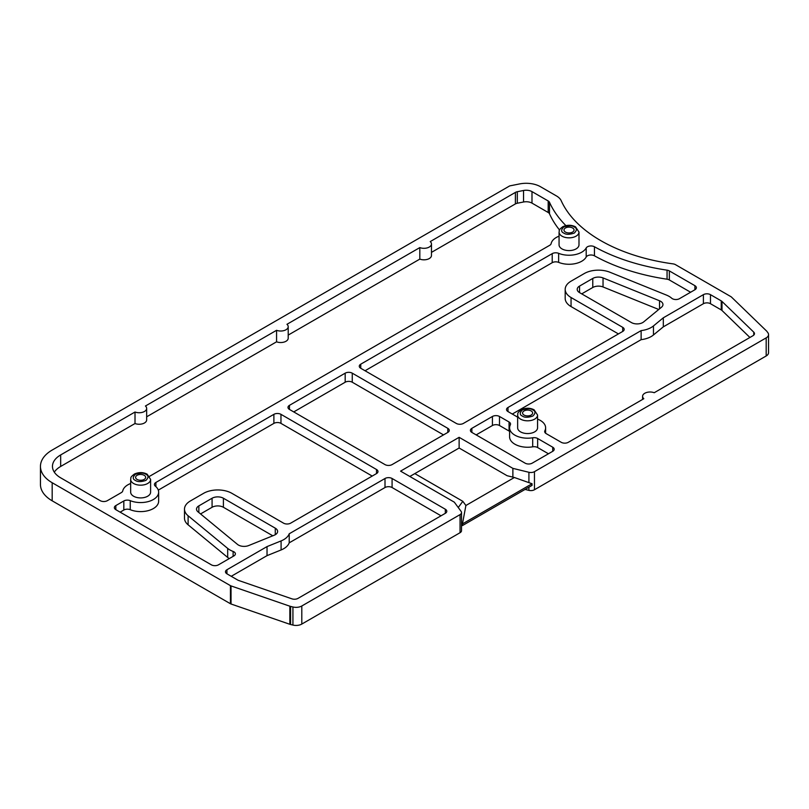<?xml version="1.0" encoding="UTF-8"?>
<svg xmlns="http://www.w3.org/2000/svg" width="809" height="809" viewBox="0 0 809 809"><rect width="100%" height="100%" fill="white"/><g stroke="black" fill="none" stroke-linecap="round" stroke-linejoin="round"><path stroke-width="1.21" d="M578.991 244.834A9.971 5.754 180 0 1 572.843 250.153A9.971 5.754 180 0 1 561.972 248.899A9.971 5.754 180 0 1 559.059 244.834L559.059 232.092A9.971 5.754 180 0 0 561.972 236.157A9.971 5.754 180 0 0 572.843 237.401A9.971 5.754 180 0 0 578.991 232.092L578.991 244.834M184.492 509.144A20.023 11.559 0 0 0 188.113 515.768L227.683 548.401A20.023 11.559 0 0 0 229.918 549.938A20.023 11.559 0 0 0 233.123 551.445A5.006 2.892 180 0 1 235.389 553.862A5.006 2.892 180 0 1 233.922 555.904L218.45 564.834A5.006 2.892 180 0 1 211.371 564.834L115.829 509.67A5.006 2.892 180 0 1 114.362 507.627A5.006 2.892 180 0 1 115.829 505.585L123.817 500.973A5.006 2.892 180 0 1 130.249 500.66A18.02 10.406 0 0 0 148.927 501.398A18.02 10.406 0 0 0 158.645 492.155A18.02 10.406 0 0 0 155.348 486.158A5.006 2.892 180 0 1 154.438 484.5A5.006 2.892 180 0 1 155.904 482.457L273.887 414.339A5.006 2.892 180 0 1 280.966 414.339L376.509 469.503A5.006 2.892 180 0 1 377.975 471.546A5.006 2.892 180 0 1 376.509 473.589L290.643 523.16A5.006 2.892 180 0 1 283.565 523.16L231.9 493.328A20.023 11.559 0 0 0 203.595 493.328L190.358 500.973A20.023 11.559 0 0 0 184.492 509.144L184.492 518.185A20.023 11.559 0 0 0 188.113 524.819L227.683 557.441A20.023 11.559 0 0 0 229.271 558.594M248.666 545.559A8.009 4.621 180 0 1 238.412 545.033A8.009 4.621 180 0 1 237.512 544.417L197.952 511.794A8.009 4.621 180 0 1 196.506 509.144A8.009 4.621 180 0 1 198.852 505.878L212.079 498.233A8.009 4.621 180 0 1 223.405 498.233L275.272 528.176A8.009 4.621 180 0 1 277.618 531.442A8.009 4.621 180 0 1 274.2 535.234L248.666 545.559M150.605 492.155A9.971 5.754 180 0 1 144.447 497.474A9.971 5.754 180 0 1 133.586 496.23A9.971 5.754 180 0 1 130.664 492.155L130.664 479.413A9.971 5.754 180 0 0 133.586 483.489A9.971 5.754 180 0 0 144.447 484.733A9.971 5.754 180 0 0 150.605 479.413L150.605 492.155M679.429 298.693A5.006 2.892 180 0 1 672.36 298.693A5.006 2.892 180 0 1 671.703 298.228A20.023 11.559 0 0 0 666.434 295.083L609.925 272.239A20.023 11.559 0 0 0 584.29 273.533L571.053 281.178A20.023 11.559 0 0 0 565.188 289.349A20.023 11.559 0 0 0 571.053 297.52L622.718 327.352A5.006 2.892 180 0 1 624.184 329.394A5.006 2.892 180 0 1 622.718 331.437L463.375 423.431A5.006 2.892 180 0 1 456.296 423.431L360.753 368.267A5.006 2.892 180 0 1 359.287 366.224A5.006 2.892 180 0 1 360.753 364.181L552.213 253.642A5.006 2.892 180 0 1 558.635 253.328A18.02 10.406 0 0 0 586.201 247.969A5.006 2.892 180 0 1 594.443 246.755A163.499 94.39 0 0 0 667.061 270.166A5.006 2.892 180 0 1 669.346 270.914L694.901 285.678A5.006 2.892 180 0 1 696.367 287.721A5.006 2.892 180 0 1 694.901 289.764L679.429 298.693M537.57 427.799A9.971 5.754 180 0 1 531.422 433.118A9.971 5.754 180 0 1 520.551 431.864A9.971 5.754 180 0 1 517.639 427.799L517.639 415.057A9.971 5.754 180 0 0 520.551 419.123A9.971 5.754 180 0 0 531.422 420.377A9.971 5.754 180 0 0 537.57 415.057L537.57 427.799M509.589 427.799L509.589 436.84A18.02 10.406 0 0 0 514.868 444.192A18.02 10.406 0 0 0 532.696 446.821L532.696 437.77A5.006 2.892 180 0 1 537.651 438.498L552.739 447.215A5.006 2.892 180 0 1 554.205 449.258A5.006 2.892 180 0 1 552.739 451.301L532.191 463.163A5.006 2.892 180 0 1 525.122 463.163L471.869 432.421A5.006 2.892 180 0 1 470.403 430.378A5.006 2.892 180 0 1 471.869 428.335L492.418 416.473A5.006 2.892 180 0 1 499.497 416.473L509.063 421.995A5.006 2.892 180 0 1 510.53 424.037A5.006 2.892 180 0 1 510.327 424.856A18.02 10.406 0 0 0 509.589 427.799A18.02 10.406 0 0 0 514.868 435.151A18.02 10.406 0 0 0 532.696 437.77M565.461 232.092A5.036 2.902 180 0 1 563.994 230.029A5.036 2.902 180 0 1 567.099 227.349A5.036 2.902 180 0 1 572.58 227.976A5.036 2.902 180 0 1 574.056 230.029A5.036 2.902 180 0 1 570.952 232.719A5.036 2.902 180 0 1 565.461 232.092M137.075 479.413A5.036 2.902 180 0 1 135.599 477.361A5.036 2.902 180 0 1 138.703 474.681A5.036 2.902 180 0 1 144.194 475.308A5.036 2.902 180 0 1 145.671 477.361A5.036 2.902 180 0 1 142.556 480.05A5.036 2.902 180 0 1 137.075 479.413M524.04 415.057A5.036 2.902 180 0 1 522.574 412.994A5.036 2.902 180 0 1 525.678 410.315A5.036 2.902 180 0 1 531.159 410.942A5.036 2.902 180 0 1 532.635 412.994A5.036 2.902 180 0 1 529.531 415.684A5.036 2.902 180 0 1 524.04 415.057M460.048 532.716A5.046 2.912 0 0 0 461.524 530.653L461.524 512.562A5.046 2.912 180 0 1 460.048 514.625L460.048 532.716L301.797 624.073L301.797 605.992L460.048 514.625M230.444 603.736L230.444 585.655L52.181 482.73A40.035 23.117 180 0 1 40.45 466.388L40.45 484.47A40.035 23.117 0 0 0 52.181 500.822L230.444 603.736A3.034 1.749 0 0 0 231.03 603.999L289.844 624.285A6.057 3.499 0 0 0 290.583 624.497L292.929 625.074A8.08 4.662 0 0 0 301.797 624.073M525.051 489.425L528.914 490.375A5.046 2.912 0 0 0 534.456 489.748L766.184 355.97A8.08 4.662 0 0 0 768.55 352.673L768.55 334.582A8.08 4.662 0 0 0 767.903 332.762L766.912 331.407A6.057 3.499 0 0 0 766.538 330.982L731.417 297.024A3.034 1.749 0 0 0 730.962 296.681L675.485 264.654A5.046 2.912 0 0 0 673.068 263.876A151.485 87.463 180 0 1 561.203 200.723A18.182 10.497 0 0 0 556.461 195.94L540.473 186.707A20.195 11.66 180 0 0 519.621 183.926L509.68 185.908L52.181 450.047A40.035 23.117 180 0 0 40.45 466.388M289.844 624.285L289.844 606.194L231.03 585.918L231.03 603.999M461.524 512.562A5.046 2.912 180 0 0 461.13 511.43L454.314 502.167L400.566 471.131L459.128 437.325L512.876 468.36L528.914 472.284A5.046 2.912 0 0 0 534.456 471.667L766.184 337.879A8.08 4.662 0 0 0 768.55 334.582M461.524 524.303L462.455 525.567L462.455 523.919L532.049 483.742L532.049 485.39L462.455 525.567M579.547 292.615A8.009 4.621 180 0 1 577.201 289.349A8.009 4.621 180 0 1 579.547 286.083L592.775 278.438A8.009 4.621 180 0 1 603.039 277.922L659.537 300.766A8.009 4.621 180 0 1 662.955 304.548A8.009 4.621 180 0 1 661.509 307.208L643.63 321.942A8.009 4.621 180 0 1 631.404 322.558L579.547 292.615L579.547 286.083M447.802 428.335A5.006 2.892 180 0 1 449.268 430.378A5.006 2.892 180 0 1 447.802 432.421L392.082 464.599A5.006 2.892 180 0 1 385.003 464.599L289.45 409.435A5.006 2.892 180 0 1 287.994 407.392A5.006 2.892 180 0 1 289.45 405.349L345.18 373.171A5.006 2.892 180 0 1 352.259 373.171L447.802 428.335L447.802 432.421M559.059 236.167A18.02 10.406 0 0 0 551.141 243.59A5.006 2.892 180 0 1 549.705 245.289L149.564 476.309M130.664 483.499A18.02 10.406 0 0 0 122.746 490.921A5.006 2.892 180 0 1 121.32 492.61L107.334 500.68A5.006 2.892 180 0 1 100.255 500.68L60.665 477.826A28.022 16.18 180 0 1 52.464 466.388A28.022 16.18 180 0 1 60.665 454.941L135.012 412.024A7.503 4.338 0 0 0 142.708 412.226A7.503 4.338 0 0 0 146.662 408.403A7.503 4.338 0 0 0 145.418 406.017L276.567 330.305A7.503 4.338 0 0 0 284.252 330.507A7.503 4.338 0 0 0 288.206 326.684A7.503 4.338 0 0 0 286.962 324.298L419.82 247.594A7.503 4.338 0 0 0 427.516 247.797A7.503 4.338 0 0 0 431.47 243.974A7.503 4.338 0 0 0 430.226 241.588L515.394 192.411A5.006 2.892 180 0 1 517.305 191.723L517.305 203.231A5.006 2.892 0 0 0 515.394 203.919L431.47 252.378M523.534 190.489A8.191 4.723 180 0 1 531.988 191.612L531.988 203.12A8.191 4.723 0 0 0 523.534 201.997L523.534 190.489L517.305 191.723M531.988 191.612L548.189 200.966A5.006 2.892 180 0 1 549.503 202.29A163.499 94.39 0 0 0 565.885 225.6M517.639 417.141L507.991 411.569A5.006 2.892 180 0 1 506.525 409.526A5.006 2.892 180 0 1 507.991 407.483L641.132 330.608A20.023 11.559 0 0 0 653.47 325.926L663.309 317.806L703.395 294.658A5.006 2.892 180 0 1 710.474 294.658L721.234 300.877A5.006 2.892 180 0 1 721.992 301.433L753.766 332.155A5.006 2.892 180 0 1 754.473 333.642A5.006 2.892 180 0 1 753.007 335.684L654.218 392.719A7.503 4.338 0 0 0 646.533 392.517A7.503 4.338 0 0 0 642.579 396.329A7.503 4.338 0 0 0 643.822 398.716L568.312 442.311A5.006 2.892 180 0 1 561.234 442.311L546.146 433.604A5.006 2.892 180 0 1 544.679 431.561A5.006 2.892 180 0 1 544.882 430.742A18.02 10.406 0 0 0 545.62 427.799A18.02 10.406 0 0 0 537.57 419.133M291.887 598.822L238.685 580.478A5.006 2.892 180 0 1 237.704 580.043L226.945 573.824A5.006 2.892 180 0 1 225.478 571.781A5.006 2.892 180 0 1 226.945 569.738L267.031 546.591L281.087 540.918A20.023 11.559 0 0 0 289.207 533.788L385.003 478.493A5.006 2.892 180 0 1 392.082 478.493L445.324 509.235A5.006 2.892 180 0 1 446.79 511.278A5.006 2.892 180 0 1 445.324 513.321L297.995 598.387A5.006 2.892 180 0 1 291.887 598.822M230.444 585.655A3.034 1.749 0 0 0 231.03 585.918M289.844 606.194A6.057 3.499 0 0 0 290.583 606.406L292.929 606.983A8.08 4.662 0 0 0 301.797 605.992M461.524 522.654L462.455 523.919L465.893 505.494L514.372 477.502L507.142 475.732L459.128 448.014L459.128 437.325M603.039 277.922L603.039 286.962A8.009 4.621 0 0 0 592.775 287.488L581.711 293.869M603.039 286.962L658.738 309.483M443.514 434.898L352.259 382.222A5.006 2.892 0 0 0 345.18 382.222L293.748 411.912M130.249 500.66L130.249 509.7A5.006 2.892 0 0 0 123.817 510.024L120.126 512.158M372.211 476.066L280.966 423.38A5.006 2.892 0 0 0 273.887 423.38L158.301 490.112M130.249 509.7A18.02 10.406 0 0 0 148.927 510.439A18.02 10.406 0 0 0 158.645 501.206L158.645 492.155M223.405 498.233L223.405 507.273L272.805 535.801M223.405 507.273A8.009 4.621 0 0 0 212.079 507.273L212.079 498.233M200.551 513.937L212.079 507.273M565.188 289.349L565.188 298.39A20.023 11.559 0 0 0 571.053 306.571L618.42 333.915M669.346 270.914L669.346 279.965L690.613 292.241M669.346 279.965A5.006 2.892 0 0 0 667.061 279.206L667.061 270.166M594.443 246.755L594.443 255.806A163.499 94.39 0 0 0 667.061 279.206M594.443 255.806A5.006 2.892 0 0 0 586.201 257.009L586.201 247.969M558.635 253.328L558.635 262.369A18.02 10.406 0 0 0 586.201 257.009M558.635 262.369A5.006 2.892 0 0 0 552.213 262.692L365.041 370.744M549.503 202.29L549.503 213.798A163.499 94.39 0 0 0 559.515 229.978M531.988 203.12L548.189 212.484L548.189 200.966M419.82 247.594L419.82 259.102A7.503 4.338 0 0 0 427.516 259.305A7.503 4.338 0 0 0 431.47 255.482L431.47 243.974M419.82 259.102L288.206 335.088M276.567 330.305L276.567 341.813A7.503 4.338 0 0 0 284.252 342.015A7.503 4.338 0 0 0 288.206 338.192L288.206 326.684M276.567 341.813L146.662 416.807M135.012 412.024L135.012 423.532A7.503 4.338 0 0 0 142.708 423.734A7.503 4.338 0 0 0 146.662 419.922L146.662 408.403M135.012 423.532L60.665 466.459A28.022 16.18 0 0 0 54.294 472.143M721.992 301.433L721.992 310.484L749.913 337.474M721.992 310.484A5.006 2.892 0 0 0 721.234 309.918L721.234 300.877M710.474 294.658L710.474 303.709L721.234 309.918M710.474 303.709A5.006 2.892 0 0 0 703.395 303.709L663.309 326.856L663.309 317.806M663.309 326.856L653.47 334.966L653.47 325.926M641.132 330.608L641.132 339.659A20.023 11.559 0 0 0 653.47 334.966M641.132 339.659L512.279 414.046M509.589 431.399A5.006 2.892 0 0 0 509.063 431.035L499.497 425.514A5.006 2.892 0 0 0 492.418 425.514L476.157 434.898M548.451 453.778L537.651 447.549A5.006 2.892 0 0 0 532.696 446.821M441.036 515.798L392.082 487.534A5.006 2.892 0 0 0 385.003 487.534L385.003 478.493M289.207 533.788L289.207 542.839L385.003 487.534M267.031 546.591L267.031 555.641L281.087 549.958A20.023 11.559 0 0 0 289.207 542.839M231.243 576.301L267.031 555.641M512.876 477.138L512.876 468.36M549.503 213.798A5.006 2.892 0 0 0 548.189 212.484M523.534 201.997L517.305 203.231M459.128 448.014L409.829 476.481M465.893 505.494L462.819 501.317L458.258 507.516M462.819 501.317L414.815 473.599M532.049 483.742L514.372 477.502M563.752 233.073C560.961 231.809 560.961 229.776 563.752 226.995C568.585 225.377 572.105 225.377 574.289 226.995C577.08 228.259 577.08 230.282 574.289 233.073C569.455 234.681 565.946 234.681 563.752 233.073M135.366 480.404C132.575 479.14 132.575 477.108 135.366 474.317C140.2 472.709 143.709 472.709 145.903 474.317C148.694 475.581 148.694 477.613 145.903 480.404C141.069 482.012 137.56 482.012 135.366 480.404M522.331 416.038C519.54 414.774 519.54 412.752 522.331 409.961C527.165 408.343 530.684 408.343 532.868 409.961C535.659 411.225 535.659 413.247 532.868 416.038C528.034 417.656 524.525 417.656 522.331 416.038M227.683 548.401L227.683 557.441M52.181 482.73L52.181 500.822M766.184 337.879L766.184 355.97M534.456 489.748L534.456 471.667M528.914 487.2L528.914 490.375M292.929 606.983L292.929 625.074M290.583 624.497L290.583 606.406M528.914 472.284L528.914 482.639M592.775 278.438L592.775 287.488M659.537 308.826L659.537 300.766M352.259 382.222L352.259 373.171M345.18 382.222L345.18 373.171M289.45 409.435L289.45 405.349M115.829 509.67L115.829 505.585M123.817 500.973L123.817 510.024M233.123 556.37L233.123 551.445M188.113 515.768L188.113 524.819M376.509 473.589L376.509 469.503M280.966 423.38L280.966 414.339M273.887 423.38L273.887 414.339M155.904 486.644L155.904 482.457M275.272 534.719L275.272 528.176M198.852 505.878L198.852 512.532M622.718 331.437L622.718 327.352M571.053 297.52L571.053 306.571M694.901 289.764L694.901 285.678M552.213 262.692L552.213 253.642M360.753 368.267L360.753 364.181M515.394 192.411L515.394 203.919M60.665 466.459L60.665 454.941M544.882 430.742L544.882 432.37M753.766 335.118L753.766 332.155M703.395 303.709L703.395 294.658M507.991 411.569L507.991 407.483M471.869 432.421L471.869 428.335M492.418 416.473L492.418 425.514M552.739 451.301L552.739 447.215M537.651 447.549L537.651 438.498M509.063 431.035L509.063 421.995M499.497 425.514L499.497 416.473M445.324 513.321L445.324 509.235M392.082 487.534L392.082 478.493M281.087 540.918L281.087 549.958M226.945 569.738L226.945 573.824M578.991 232.092L575.553 226.864C571.579 224.831 567.352 224.76 562.862 226.662C557.532 230.747 559.818 230.535 559.059 232.092M150.605 479.413L147.157 474.195C143.183 472.153 138.956 472.092 134.476 473.993C129.137 478.079 131.432 477.866 130.664 479.413M537.57 415.057L534.132 409.829C530.158 407.797 525.931 407.726 521.441 409.627C516.112 413.723 518.397 413.5 517.639 415.057M545.62 433.24L545.62 427.799M642.579 399.434L642.579 396.329"/></g></svg>
